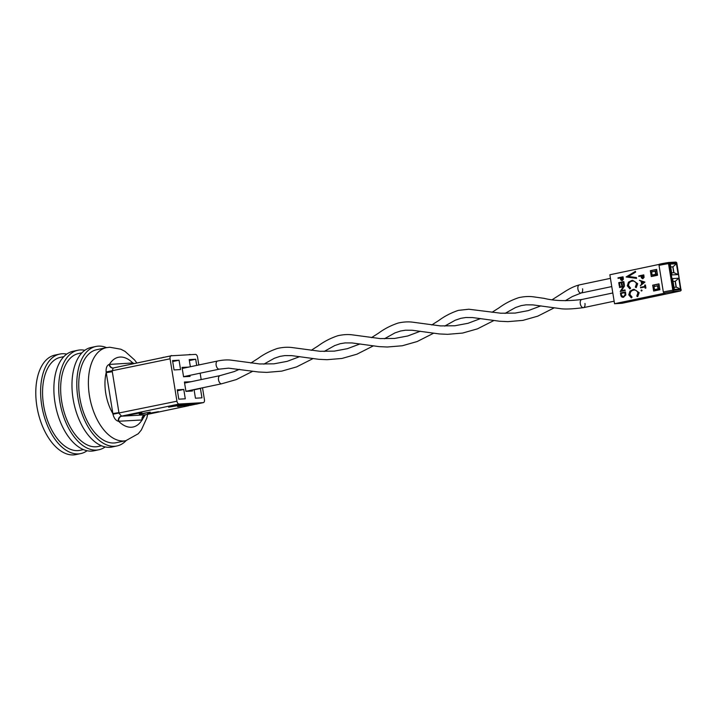 <?xml version="1.0" encoding="UTF-8"?>
<svg xmlns="http://www.w3.org/2000/svg" width="717" height="717" viewBox="0 0 717 717"><rect width="100%" height="100%" fill="white"/><g stroke="black" fill="none" stroke-linecap="round" stroke-linejoin="round"><path stroke-width="1.08" d="M116.235 442.703A47.51 26.502 -101.9 0 1 114.03 442.989A47.51 26.502 -101.9 0 1 80.134 399.71A47.51 26.502 -101.9 0 1 96.67 349.717L106.322 347.682A47.51 26.502 -101.9 0 0 89.786 397.684A47.51 26.502 -101.9 0 0 123.683 440.964A47.51 26.502 -101.9 0 0 125.887 440.668L116.235 442.703M133.004 363.824A4.454 3.684 86.7 0 1 132.788 362.963L134.366 363.537M145.264 414.847L142.02 419.983A4.454 3.684 86.7 0 1 144.933 414.838L144.44 415.152M106.564 347.637A50.853 28.366 78.1 0 0 98.346 346.132A50.853 28.366 78.1 0 0 95.988 346.445L91.158 347.458A50.853 28.366 78.1 0 0 73.466 400.973A50.853 28.366 78.1 0 0 109.746 447.3A50.853 28.366 78.1 0 0 112.103 446.987L116.925 445.965A50.853 28.366 78.1 0 0 126.129 440.614M95.988 346.445A50.853 28.366 78.1 0 0 78.287 399.961A50.853 28.366 78.1 0 0 114.568 446.279A50.853 28.366 78.1 0 0 116.925 445.965M66.744 354.108A50.853 28.366 78.1 0 0 62.164 353.741A50.853 28.366 78.1 0 0 59.807 354.064L54.985 355.076A50.853 28.366 78.1 0 0 37.284 408.582A50.853 28.366 78.1 0 0 73.564 454.91A50.853 28.366 78.1 0 0 75.921 454.596L80.752 453.583A50.853 28.366 78.1 0 0 87.08 450.742M59.807 354.064A50.853 28.366 78.1 0 0 42.106 407.57A50.853 28.366 78.1 0 0 78.386 453.897A50.853 28.366 78.1 0 0 80.752 453.583M84.83 350.299A50.853 28.366 78.1 0 0 80.259 349.941A50.853 28.366 78.1 0 0 77.893 350.255L73.071 351.267A50.853 28.366 78.1 0 0 55.37 404.782A50.853 28.366 78.1 0 0 91.651 451.101A50.853 28.366 78.1 0 0 94.017 450.787L98.838 449.774A50.853 28.366 78.1 0 0 105.166 446.942M77.893 350.255A50.853 28.366 78.1 0 0 60.201 403.761A50.853 28.366 78.1 0 0 96.472 450.088A50.853 28.366 78.1 0 0 98.838 449.774M83.432 449.604L80.062 450.312A47.51 26.502 -101.9 0 1 77.857 450.608A47.51 26.502 -101.9 0 1 43.961 407.328A47.51 26.502 -101.9 0 1 60.497 357.326L63.867 356.618M101.518 445.795L98.148 446.503A47.51 26.502 -101.9 0 1 95.944 446.799A47.51 26.502 -101.9 0 1 62.047 403.519A47.51 26.502 -101.9 0 1 78.583 353.526L81.953 352.809M181.751 404.487L182.387 404.89L168.638 407.148L181.007 404.549L178.972 405.087L182.387 404.89M168.638 407.148L176.077 405.132M176.131 405.446L180.935 404.11L181.751 404.505M198.815 364.962L197.56 357.209A2.967 1.658 78.1 0 0 195.418 354.386L171.264 355.784A2.967 1.658 78.1 0 0 171.121 355.802A2.967 1.658 78.1 0 0 170.063 358.805L176.938 401.206A2.967 1.658 78.1 0 0 179.071 404.029L203.234 402.631A2.967 1.658 78.1 0 0 203.377 402.613A2.967 1.658 78.1 0 0 204.426 399.611L202.517 387.807M147.675 413.942L158.529 411.657L147.621 413.575M139.349 414.426L150.203 412.141L139.286 414.059M128.513 415.053L141.867 412.625L128.513 415.053M184.762 405.768C183.588 405.813 183.893 405.634 185.667 405.239L189.584 404.406M189.091 404.666L191.009 404.11M178.39 406.091C176.92 406.189 177.144 406.019 179.062 405.598L189.862 403.59L191.941 403.913L178.461 406.53C176.991 406.629 177.216 406.458 179.133 406.037L189.933 404.029L197.453 403.106L198.286 403.581L197.453 403.106M201.181 379.589L200.151 373.181M194.056 389.582L195.454 398.213L201.952 397.836L200.437 388.48L198.878 388.569M177.278 389.824L178.793 399.181L185.291 398.804L183.776 389.448L177.278 389.824M196.7 365.41L195.705 359.235L189.207 359.611L190.364 366.745M172.546 360.579L174.061 369.936L180.559 369.56L179.044 360.203L172.546 360.579M190.937 381.74L184.421 382.027L185.936 391.383L192.443 391.007L192.273 389.958M189.897 375.341L190.068 376.389L183.57 376.766L182.055 367.409L188.571 367.122M171.121 355.802L113.223 367.982L112.184 370.985L119.049 413.386L121.621 416.183A4.454 3.684 86.7 0 0 118.708 421.336A35.635 19.879 78.1 0 0 131.435 427.233A35.635 19.879 78.1 0 0 142.02 419.983L118.305 421.264C115.787 420.547 114.012 418.199 112.972 414.22L106.134 371.962C105.874 367.964 106.86 365.455 109.101 364.433L132.788 362.963A35.635 19.879 78.1 0 0 120.062 357.057A35.635 19.879 78.1 0 0 109.477 364.317A4.454 3.684 86.7 0 0 113.125 368M133.362 363.752A4.454 3.719 86.9 0 1 133.183 363.035M113.152 368A4.454 3.639 86.5 0 1 112.936 368.027L112.936 368.027A4.454 3.639 86.5 0 1 109.101 364.433M142.387 419.866A4.454 3.719 86.9 0 1 145.345 414.811L188.472 405.741M170.063 358.805L106.134 371.962M112.309 371.729L106.188 372.634A35.635 19.879 78.1 0 0 112.82 413.548L118.932 412.642M118.305 421.264A4.454 3.639 86.5 0 1 121.191 416.21L179.071 404.029M176.938 401.206L112.972 414.22M194.092 389.815L200.437 388.48M177.431 390.783L183.776 389.448M189.36 360.57L195.705 359.235M172.698 361.538L179.044 360.203M184.583 382.986L190.919 381.65M182.208 368.368L188.553 367.032M144.7 361.359L136.221 363.152M157.749 358.617L149.952 360.257M190.758 354.655L190.113 354.691M190.077 354.431L188.374 354.79M179.815 355.291L177.762 355.408M184.78 355.005L181.948 355.166M163.485 357.407L164.112 357.281M176.015 355.507L171.641 355.766M171.596 355.507L170.243 355.99M163.458 357.254L161.549 357.971M191.072 404.513L197.525 403.546C198.743 403.501 198.385 403.707 196.431 404.146L191.923 404.442C190.364 404.8 190.229 404.935 191.511 404.854L186.026 405.741M186.483 405.634L189.396 405.195M191.923 404.442C190.364 404.8 190.229 404.935 191.511 404.854L191.457 404.549M196.27 403.805L196.781 403.805M189.163 405.105L185.667 405.239M189.44 405.472L184.834 406.207L184.045 405.723M184.834 406.207C183.66 406.252 183.964 406.073 185.739 405.679M180.37 406.234L184.242 405.419L180.317 405.903M182.62 405.446L182.36 404.944M178.461 406.53C176.991 406.629 177.216 406.458 179.133 406.037L179.062 405.598M185.479 405.159L189.96 404.218L185.407 404.738M179.725 405.23L172.976 406.351L179.725 405.23M678.748 278.223L680.505 289.041L674.338 289.399L672.582 278.581L678.748 278.223L675.324 281.297L676.274 287.15L680.505 289.041M676.409 263.748L678.157 274.566L671.99 274.925L670.243 264.107L676.409 263.748L672.976 266.823L673.926 272.675L678.157 274.566M622.15 303.264A1.192 0.663 -101.9 0 1 622.096 303.273A1.192 0.663 -101.9 0 1 622.042 303.282L614.55 303.721L609.853 274.772L659.165 264.394M668.334 262.521A1.192 0.986 86.7 0 1 668.45 262.503A1.192 1.192 0 0 0 668.334 262.521A14.851 1.031 170.8 0 0 659.506 264.17L668.334 262.521L668.495 263.614L676.839 263.085A1.192 1.192 0 0 0 675.602 262.09A1.192 0.986 86.7 0 1 676.633 263.076L680.944 289.686L676.839 263.085M659.506 264.17L659.031 265.38L663.333 291.989A16.034 1.111 -9.2 0 1 672.806 290.224L668.495 263.614A16.034 1.111 -9.2 0 0 659.031 265.38M614.55 303.721L665.197 293.065L664.193 293.119L663.333 291.989M622.804 276.816L623.136 279.316L622.096 280.688L620.68 279.782L620.295 277.891L618.063 278.357L617.982 277.837L623.055 276.807L623.387 279.298L622.015 280.705M620.304 277.927L618.063 278.357M643.525 274.898L643.848 277.398L642.808 278.77L641.401 277.864L641.007 275.973L638.784 276.439L638.704 275.92L643.776 274.889L644.099 277.38L642.728 278.788M641.016 276.009L638.784 276.439M640.631 287.84L640.541 287.311L644.87 286.406L644.664 285.124L645.417 285.007L645.909 288.082L645.166 288.198L644.959 286.925L640.631 287.84L644.968 286.961M641.581 290L642.065 290.403L641.742 290.977L641.258 290.573L641.491 290.994L641.339 290.018L642.065 290.403L641.446 290.009M635.441 271.331L635.576 272.146L628.442 276.448L636.454 277.56L636.588 278.375L626.129 276.968L635.441 271.331M637.7 283.681L636.248 287.598L635.316 287.105L636.454 283.869C635.54 281.557 633.989 280.67 631.794 281.207L632.044 281.189C629.804 281.584 628.639 283.063 628.549 285.626L630.619 288.135L629.902 288.897L627.312 285.841L628.459 282.184L631.74 280.446L632.708 280.311L637.7 283.681L632.708 280.311M632.726 281.091L632.044 281.189M639.161 292.679L637.709 296.596L636.777 296.103L637.915 292.868C637.001 290.555 635.441 289.659 633.254 290.206L633.505 290.188C631.265 290.582 630.1 292.061 630.01 294.624L632.08 297.125L631.354 297.896L628.764 294.839L629.92 291.183L633.192 289.444L634.169 289.31L639.161 292.679L634.169 289.31M634.178 290.089L633.505 290.188M653.644 291.03L659.909 289.713L658.968 283.869L652.694 285.187L653.644 291.03M651.296 276.556L657.57 275.238L656.62 269.395L650.346 270.712L651.296 276.556M639.403 280.266L644.942 282.086L640.299 285.814L641.616 284.057L641.186 281.405L639.403 280.266L644.691 282.104L640.299 285.814M625.26 291.962L625.574 295.037L623.566 297.286C621.989 297.501 621.047 296.668 620.725 294.795L620.438 292.975L625.511 291.953L625.824 295.019L623.288 297.322M624.283 285.966L621.137 290.735L624.928 289.937L625.018 290.466L620.196 291.478L623.333 286.71L619.551 287.508L619.461 286.979L624.534 285.949L621.415 290.681M624.928 289.937L625.269 290.448L620.196 291.478M623.306 286.755L619.551 287.508M623.835 281.602L624.364 284.9L623.62 285.016L623.172 282.247L621.693 282.561L622.392 285.321L621.639 285.438L621.191 282.659L619.336 283.054L620.035 285.814L619.291 285.931L618.762 282.632L623.835 281.602M623.181 282.283L621.935 282.543M621.2 282.704L619.587 283.036M659.004 284.084L652.694 285.187M655.06 290.735L654.872 289.605M654.37 286.504L654.146 285.097M673.998 287.284L676.274 287.15M675.324 281.297L673.048 281.431M656.655 269.592L650.346 270.712M652.595 276.287L652.389 274.987M651.887 271.904L651.681 270.632M671.65 272.81L673.926 272.675M672.976 266.823L670.736 266.957M638.91 292.688L637.458 296.605M634.052 290.098L633.254 290.206C631.014 290.6 629.849 292.07 629.759 294.633L632.08 297.125M631.829 297.143L631.354 297.896M637.449 283.699L635.997 287.607M632.6 281.1L631.794 281.207C629.553 281.602 628.388 283.081 628.298 285.644L630.619 288.135M630.368 288.144L629.902 288.897M635.199 271.34L635.325 272.164L628.2 276.457L636.454 277.56M636.203 277.578L636.337 278.393M641.339 290.018L641.814 290.421L641.491 290.994L641.016 290.591M645.166 285.025L645.909 288.082M645.659 288.1L645.166 288.198M643.741 282.256L641.724 281.584L642.065 283.672L643.741 282.256M641.993 281.673L642.289 283.484M643.113 275.534L641.509 275.866L642.728 278.25L643.113 275.534L641.751 275.857L642.979 278.232M621.012 293.396L621.514 295.718L623.476 296.757L625.072 294.83L624.848 292.59L621.012 293.396L621.764 295.7L623.727 296.739M624.857 292.635L621.263 293.387M619.336 283.054L620.035 285.814M619.784 285.823L619.291 285.931M621.693 282.561L622.392 285.321M622.141 285.33L621.639 285.438M623.584 281.62L624.364 284.9M624.113 284.918L623.62 285.016M622.392 277.452L620.788 277.784L622.006 280.168L622.392 277.452M622.401 277.488L621.039 277.775L622.257 280.15M668.576 262.503L675.477 262.108A1.192 0.986 86.7 0 1 675.602 262.09L668.45 262.503A1.192 0.986 86.7 0 1 669.481 263.489L673.792 290.098A1.192 0.986 -93.3 0 1 673.021 291.469L672.806 290.224L680.944 289.686A1.192 0.986 -93.3 0 1 680.164 291.057L673.021 291.469A14.851 1.031 170.8 0 0 664.193 293.119M673.738 272.684L672.797 266.832M655.168 271.223L655.661 274.27L652.111 275.005L651.619 271.958L656.871 270.909M657.364 273.957L655.661 274.27M652.237 271.833L656.835 270.739M657.372 274.037L652.748 274.969M652.515 275.758L657.48 274.71M652.891 271.698L656.853 270.829M652.219 271.707L652.882 271.671M657.471 274.656L654.487 274.611L657.372 274.53M654.451 274.62L654.46 275.346M676.086 287.159L675.136 281.306M657.534 285.85L658.027 288.888L654.478 289.623L653.985 286.576L659.237 285.536M659.73 288.575L658.027 288.888M654.603 286.45L659.21 285.357M659.739 288.664L655.114 289.596M654.997 290.349L659.846 289.327M654.585 286.325L659.219 285.456M659.837 289.274L656.853 289.229L659.739 289.148M656.817 289.238L656.826 289.964M221.714 383.765A4.159 2.321 -101.9 0 1 221.678 383.774A4.159 2.321 -101.9 0 1 218.524 379.831A4.159 2.321 -101.9 0 1 220.002 375.627A4.159 2.321 -101.9 0 1 220.038 375.618L234.154 371.585L239.451 369.3M584.955 303.443A4.159 2.321 -101.9 0 1 583.441 307.647A4.159 2.321 -101.9 0 1 580.286 303.712A4.159 2.321 -101.9 0 1 581.801 299.5C566.959 301.31 554.411 300.934 544.167 298.362L533.439 296.829C528.931 296.202 524.002 296.488 518.669 297.689C511.382 300.145 504.867 303.515 499.113 307.79L492.041 312.289M614.137 301.194L583.477 307.647A4.159 2.321 -101.9 0 1 580.286 303.712A4.159 2.321 -101.9 0 1 581.765 299.509L612.802 292.975M312.89 358.652L296.587 366.907L281.691 371.137L266.724 372.383L258.55 371.998L228.535 368.162L219.402 369.13A4.159 2.321 -101.9 0 1 219.348 369.147A4.159 2.321 -101.9 0 1 216.158 365.213A4.159 2.321 -101.9 0 1 217.583 361.018A4.159 2.321 -101.9 0 1 217.636 361.01M582.58 288.817A4.159 2.321 -101.9 0 1 581.155 293.011A4.159 2.321 -101.9 0 1 577.92 289.094A4.159 2.321 -101.9 0 1 579.345 284.9C571.386 286.961 565.74 291.111 559.403 295.108L552.332 299.607M565.301 300.728L572.309 296.56L581.137 293.02A4.159 2.321 -101.9 0 1 577.92 289.094A4.159 2.321 -101.9 0 1 579.399 284.891L610.436 278.357M121.621 416.183L144.933 414.838M195.947 404.173L190.184 405.392L195.875 404.182M198.026 403.725L203.234 402.631M113.376 367.964L170.987 355.838M622.042 303.282L680.164 291.057A1.192 0.663 78.1 0 0 680.218 291.048A1.192 0.663 78.1 0 0 680.361 290.994M655.661 271.134L656.154 274.172M674.079 281.369L673.075 281.584M658.036 285.751L658.529 288.799M125.887 440.668L138.247 433.74L141.357 429.976L146.806 418.02L147.675 414.336M136.723 362.793L134.626 360.015L124.982 351.357L120.832 349.215L109.728 347.234L106.322 347.682M203.377 402.613L197.946 403.752M188.741 405.697L145.479 414.793M681.15 289.695A1.192 1.192 0 0 1 680.218 291.048L622.096 303.273M184.592 383.075L220.002 375.627M583.441 307.647C572.22 309.09 564.342 309.394 559.807 308.552L532.883 304.886L526.054 304.842L521.151 305.621L515.541 307.53L505.01 313.41M493.771 320.589L477.468 328.843L462.573 333.073L447.605 334.328L439.431 333.943L412.293 330.259L405.463 330.214L400.57 331.003L394.95 332.903L384.42 338.782M480.623 318.545L468.013 323.295L454.856 325.76L440.579 325.912L412.858 322.202C408.349 321.575 403.42 321.861 398.078 323.062C390.792 325.518 384.276 328.888 378.522 333.163L371.451 337.662M373.181 345.961L356.878 354.216L341.982 358.446L327.024 359.701L318.841 359.316L291.702 355.632L284.882 355.587L279.98 356.376L274.36 358.276L263.829 364.164M360.033 343.927L347.422 348.668L334.265 351.133L319.988 351.285L292.267 347.575C287.759 346.947 282.83 347.234 277.488 348.435C270.21 350.891 263.695 354.261 257.941 358.536L250.869 363.035M252.599 371.334L236.296 379.589L221.678 383.774L185.927 391.294M183.561 376.676L219.348 369.147M554.062 307.907L537.759 316.161L522.863 320.391L507.905 321.637L499.722 321.252L472.584 317.568L465.763 317.523L460.861 318.312L455.241 320.221L444.71 326.101M540.914 305.863L528.304 310.613L515.147 313.078L500.869 313.221L468.846 309.233L458.369 310.371C451.092 312.827 444.567 316.197 438.822 320.481L431.742 324.98M433.48 333.28L417.177 341.534L402.282 345.764L387.314 347.01L379.132 346.625L352.002 342.941L345.173 342.905L340.279 343.685L334.66 345.594L324.129 351.473M420.332 331.236L407.722 335.986L394.565 338.451L380.279 338.594L352.558 334.884C348.05 334.265 343.129 334.543 337.788 335.744C330.501 338.2 323.985 341.57 318.231 345.854L311.16 350.353M299.742 356.609L287.132 361.359L273.975 363.824L259.697 363.967L231.976 360.257C227.8 359.647 223.005 359.898 217.583 361.018M182.226 368.457L217.609 361.01M611.771 286.576L581.111 293.02"/></g></svg>
